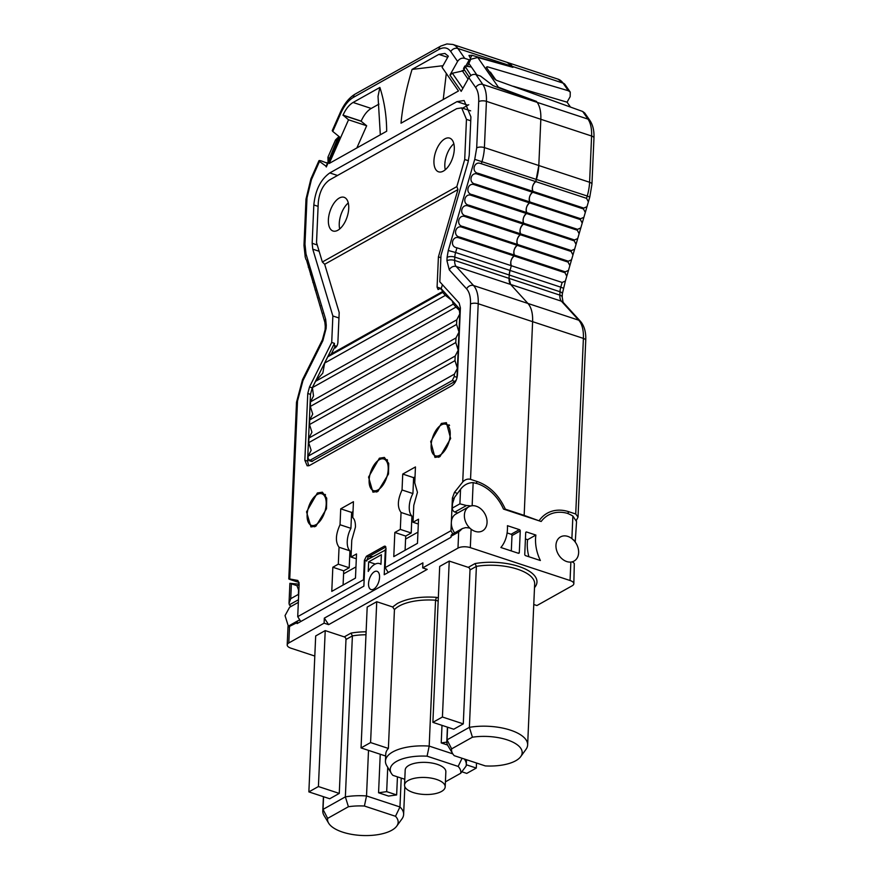 <?xml version="1.0" encoding="UTF-8"?>
<svg xmlns="http://www.w3.org/2000/svg" width="879" height="879" viewBox="0 0 879 879"><rect width="100%" height="100%" fill="white"/><g stroke="black" fill="none" stroke-linecap="round" stroke-linejoin="round"><path stroke-width="1.32" d="M443.423 171.064A17.734 9.01 -71.8 0 0 453.795 153.473A17.734 9.01 -71.8 0 0 449.674 138.124A17.734 9.01 -71.8 0 0 444.829 138.871A17.734 9.01 -71.8 0 0 434.446 156.451A17.734 9.01 -71.8 0 0 438.566 171.812A17.734 9.01 -71.8 0 0 443.423 171.064M449.18 424.876A18.283 9.295 -71.8 0 0 448.543 425.128M339.25 198.061A17.734 9.01 108.2 0 1 344.107 197.314A17.734 9.01 108.2 0 1 348.227 212.663A17.734 9.01 108.2 0 1 337.844 230.254A17.734 9.01 108.2 0 1 332.998 231.001A17.734 9.01 108.2 0 1 328.878 215.652A17.734 9.01 108.2 0 1 339.25 198.061M324.527 494.657A18.283 9.295 108.2 0 1 325.175 494.405M386.54 459.893A18.283 9.295 108.2 0 1 387.178 459.64M464.387 515.072A13.855 10.438 -119.3 0 1 468.936 506.722A13.855 10.438 -119.3 0 1 481.055 509.029A13.855 10.438 -119.3 0 1 487.054 522.533A13.855 10.438 -119.3 0 1 482.494 530.883A13.855 10.438 -119.3 0 1 470.375 528.576A13.855 10.438 -119.3 0 1 464.387 515.072M468.936 506.722L455.904 514.028A13.855 10.438 60.7 0 0 451.345 522.379A13.855 10.438 60.7 0 0 454.63 532.883M417.448 492.306L414.756 482.846L415.459 466.936L402.736 474.067L402.044 489.977C397.517 499.832 397.187 507.326 401.055 512.468L400.319 529.4L394.836 532.465L393.781 556.616L417.47 543.332L418.525 519.192L413.042 522.258L413.778 505.337L417.448 492.306M288.323 626.123L285.038 615.619L289.598 607.268L298.333 602.368M351.029 557.033L356.522 553.957L355.468 578.096L331.779 591.38L332.833 567.241L338.316 564.164L339.052 547.243C335.24 542.068 335.569 534.564 340.03 524.741L340.733 508.831L353.446 501.7L352.754 517.61C354.622 519.236 355.523 522.39 355.446 527.081L351.776 540.113L351.029 557.033L356.303 558.769M439.95 456.63L450.641 438.5L446.389 422.667L441.39 423.436L430.699 441.577L434.951 457.41L439.95 456.63M317.385 492.965L322.384 492.196L326.724 498.173L326.483 508.787L315.935 526.169L310.935 526.939L306.54 511.864L317.385 492.965M379.387 458.201L384.387 457.432L388.727 463.409L388.485 474.023L377.937 491.405L372.938 492.174L368.554 477.099L379.387 458.201M532.96 191.358L478.55 173.427C470.902 172.394 474.023 161.055 480.352 163.417L535.783 181.612L538.805 165.527A33.248 16.888 108.2 0 1 536.465 179.283L535.707 181.656C532.619 184.546 531.707 187.776 532.96 191.358L532.696 192.237L532.96 191.358A5.538 2.813 108.2 0 1 532.311 188.469A5.538 2.813 108.2 0 1 535.783 181.612L586.568 198.346L588.381 201.84L586.985 206.664L583.733 208.092L532.96 191.358M529.872 201.972L475.473 184.052C467.815 183.008 470.935 171.68 477.264 174.042L532.619 192.281C529.532 195.171 528.62 198.401 529.872 201.972L529.619 202.862L529.872 201.972A5.538 2.813 108.2 0 1 529.224 199.093A5.538 2.813 108.2 0 1 532.696 192.237L583.48 208.971L585.304 212.465L583.898 217.289L580.645 218.717L529.872 201.972M526.785 212.597L472.386 194.677C464.727 193.633 467.848 182.305 474.177 184.667L529.532 202.906C526.455 205.796 525.532 209.026 526.785 212.597L526.532 213.487L526.785 212.597A5.538 2.813 108.2 0 1 526.136 209.718A5.538 2.813 108.2 0 1 529.619 202.862L580.393 219.596L582.217 223.09L580.81 227.914L577.569 229.342L526.785 212.597M523.697 223.222L469.298 205.301C461.64 204.258 464.76 192.93 471.089 195.292L526.455 213.531C523.368 216.421 522.445 219.651 523.697 223.222L523.444 224.112L523.697 223.222A5.538 2.813 108.2 0 1 523.049 220.343A5.538 2.813 108.2 0 1 526.532 213.487L577.305 230.221L579.129 233.715L577.723 238.539L574.481 239.967L523.697 223.222M520.621 233.847L466.211 215.926C458.563 214.883 461.673 203.554 468.013 205.917L523.368 224.156C520.28 227.046 519.368 230.276 520.621 233.847L520.357 234.737L520.621 233.847A5.538 2.813 108.2 0 1 519.961 230.968A5.538 2.813 108.2 0 1 523.444 224.112L574.218 240.846L576.042 244.34L574.635 249.164L571.394 250.581L520.621 233.847M517.533 244.472L463.123 226.551C455.476 225.507 458.596 214.179 464.925 216.531L520.28 234.781C517.193 237.671 516.281 240.901 517.533 244.472L517.193 245.406C514.105 248.296 513.193 251.526 514.446 255.097L460.036 237.176C452.388 236.132 455.509 224.804 461.838 227.156L517.27 245.362L517.533 244.472A5.538 2.813 108.2 0 1 516.885 241.593A5.538 2.813 108.2 0 1 520.357 234.737L571.13 251.471L572.954 254.965L571.559 259.788L568.306 261.206L517.533 244.472M511.358 265.722L456.959 247.801C449.301 246.757 452.421 235.429 458.75 237.78L514.182 255.987L514.446 255.097L514.105 256.031C511.018 258.92 510.106 262.151 511.358 265.722L509.996 270.424L511.358 265.722A5.538 2.813 108.2 0 1 510.71 262.843A5.538 2.813 108.2 0 1 514.182 255.987L564.966 272.721L566.779 276.215L565.384 281.038L562.131 282.456L511.358 265.722M317.242 244.977L312.155 243.296L312.77 249.175L319.143 251.273M312.155 243.296L313.825 204.961C315.341 190.095 320.659 179.426 329.801 172.932L456.992 101.623L464.123 100.525L470.913 116.885L469.232 155.22L468.067 162.099L440.983 255.36L439.819 281.829L459.157 303.035L460.398 307.892L457.487 374.674C456.97 379.728 455.157 383.365 452.048 385.573L309.584 465.441L307.167 465.815L304.848 460.244L307.771 393.473L309.507 386.947L331.713 342.447L332.866 315.979L312.77 249.175M338.953 317.989L332.866 315.979M336.701 346.326L334.328 345.546L334.427 343.348L331.713 342.447M468.76 104.755A26.051 13.229 -71.8 0 0 467.881 105.205L462.574 108.183M327.779 356.819L324.659 363.06L445.378 295.377L442.664 292.399L327.779 356.819L331.35 353.896L442.95 291.323L440.247 288.367L441.159 288.664L442.456 284.719M415.02 476.857L413.613 477.649L412.921 493.558A16.624 8.449 -71.8 0 0 411.943 516.061L411.196 532.982L405.713 536.058L405.098 550.276M332.833 567.241L343.711 570.823L343.085 585.04M453.85 143.76A17.734 9.01 -71.8 0 0 445.279 169.757M438.138 456.706A18.283 9.295 -71.8 0 0 438.5 457.289M348.271 202.95A17.734 9.01 -71.8 0 0 339.701 228.947M314.484 526.818A18.283 9.295 108.2 0 1 314.122 526.235M376.498 492.053A18.283 9.295 108.2 0 1 376.135 491.471M385.859 546.969L368.235 556.846L372.971 556.506M388.232 572.482L385.156 567.625L386.002 548.221L384.233 546.266L366.422 556.253L368.235 556.846L366.675 561.099M385.156 567.625L450.982 530.718L452.795 533.916M405.713 536.058L394.836 532.465M411.196 532.982L400.319 529.4M411.943 516.061L401.055 512.468M412.921 493.558L402.044 489.977M413.613 477.649L402.736 474.067M418.316 524.005L413.042 522.258M457.476 493.383L454.443 492.383L452.41 497.975L453.85 498.448M440.247 288.367L438.105 289.565L437.083 287.125L438.412 256.888L440.873 257.701M468.43 160.736L464.705 159.506L456.838 186.601L457.97 189.545L438.412 256.888M457.97 189.545L324.681 264.271L322.362 261.997L316.528 242.582L318.275 202.467C319.374 192.061 323.109 184.568 329.493 179.975L456.684 108.666L461.684 107.897L466.463 119.379L464.705 159.506M324.681 264.271L339.195 312.517L337.877 342.755C337.349 345.963 336.207 347.601 334.449 347.688L331.35 353.896M334.328 345.546L335.349 347.985M326.351 166.439L319.495 161.428L311.43 179.657L307.002 197.907L304.98 244.164L306.002 253.954L325.648 319.242L326.263 325.12L326.109 328.482L322.857 340.722L302.947 380.629L297.509 401.022L289.74 578.964L297.695 580.437M297.871 580.503L299.146 583.909L297.717 616.651L300.794 621.508M338.316 564.164L349.194 567.746L343.711 570.823M339.052 547.243L349.93 550.825L349.194 567.746M340.03 524.741L350.919 528.334A16.624 8.449 -71.8 0 0 349.93 550.825M340.733 508.831L351.611 512.413L350.919 528.334M353.017 511.622L351.611 512.413M364.104 580.887L363.532 579.744L297.717 616.651M363.532 579.744L364.378 560.341L366.422 556.253M322.362 261.997L456.838 186.601M385.134 546.134L384.233 546.266L385.782 546.782M438.852 54.377L444.917 53.443L448.334 56.179L442.082 67.331L458.475 90.976L401.011 123.203C402.439 107.128 406.12 89.197 412.053 69.408L438.852 54.377L447.708 57.3M386.672 131.235L329.207 163.461L348.534 119.786L343.03 115.127C345.81 109.007 349.161 104.788 353.083 102.469L379.882 87.45C384.343 101.415 386.606 116.006 386.672 131.235M463.859 69.43L463.057 70.858L452.366 73.232L449.938 75.111L457.596 61.431L450.762 51.564C447.796 47.532 443.873 46.807 438.973 49.411L353.402 97.382C348.502 100.272 344.315 105.546 340.832 113.193L332.767 131.432L339.591 136.981L326.318 166.977M450.982 530.718L452.41 497.975M454.443 492.383L462.728 481.978C465.057 479.505 467.661 478.626 470.54 479.341L477.341 481.582C489.559 485.944 498.887 495.141 505.337 509.172L504.315 509.348M462.728 481.978L470.496 304.035C470.737 297.168 469.441 292.103 466.617 288.861L449.279 269.842L446.95 260.733L447.092 257.371L448.268 250.493L474.737 159.352L476.693 147.892L478.714 101.634C478.934 95.58 477.934 90.889 475.693 87.548L468.859 77.682L461.189 91.35L449.938 75.111M299.069 582.502L291.202 579.898C288.587 578.997 288.103 578.69 289.74 578.964L288.795 578.898L296.509 402.274A5.538 2.318 2.5 0 1 297.509 401.022M442.994 65.705L412.053 69.408M443.225 99.525L446.312 73.418M356.841 147.958L366.664 125.763L348.534 119.786M380.321 134.795L378.025 96.305L379.882 87.45M343.03 115.127L361.159 121.104C363.939 114.984 367.29 110.765 371.213 108.447L378.948 104.118M308.672 465.826L307.573 461.145L310.485 394.374L312.221 387.848L334.427 343.348M332.767 131.432L332.24 130.663M457.596 61.431C459.431 58.739 461.805 57.695 464.716 58.333L469.243 59.827L470.836 59.102L468.957 55.443L472.001 55.289L512.336 67.167M536.377 101.766L537.212 102.382C539.893 106.37 541.101 112.007 540.827 119.28A33.248 16.888 -71.8 0 0 537.212 102.382L493.02 85.637L480.494 76.066L475.968 74.572C473.056 73.946 470.694 74.979 468.859 77.682M325.648 319.242A5.538 3.868 -16.7 0 0 324.867 322.329L306.496 260.074M308.243 267.062L308.793 267.677M310.54 274.677L311.078 275.292M312.825 282.291L313.363 282.906M315.111 289.894L315.66 290.509M317.407 297.509L317.945 298.124M319.692 305.123L320.242 305.738M321.989 312.726L322.527 313.342M327.427 163.285L321.736 161.055C319.143 160.264 318.396 160.396 319.495 161.428L318.956 160.681L310.891 178.909A5.538 0.912 23.9 0 0 311.43 179.657M539.212 520.851L524.159 515.38L532.608 321.67A33.248 16.888 -71.8 0 0 527.949 303.464L510.622 284.444L527.949 303.464C531.345 307.353 532.894 313.429 532.608 321.67L524.159 515.38L505.337 509.172M405.582 539.069L417.964 532.136M343.579 573.844L355.951 566.9M442.664 292.399L442.95 291.323M366.664 125.763L361.104 121.225L342.964 115.248M456.959 377.992L459.937 310.573L459.475 308.76L441.159 288.664M311.616 461.442L454.981 381.431L456.344 379.86M565.384 281.038L562.351 293.773A5.538 2.318 -177.5 0 0 559.989 291.74L509.216 275.006L509.996 270.424A11.086 5.626 -71.8 0 0 509.216 275.006L509.062 278.379L509.216 275.006L454.806 257.086L454.663 260.448A11.086 5.626 -71.8 0 0 456.212 266.513A5.538 4.593 -42.4 0 0 449.279 269.842M510.622 284.444L509.062 278.379A11.086 5.626 -71.8 0 0 510.622 284.444L456.212 266.513L473.55 285.532L578.734 320.198L561.395 301.178L510.622 284.444M450.762 51.564A5.538 4.461 -34.7 0 1 457.871 48.455L512.27 66.386A33.248 16.888 -71.8 0 0 507.216 62.398L512.556 66.782M478.714 101.634A5.538 2.318 2.5 0 1 486.428 101.349L540.827 119.28L538.805 165.527L540.827 119.28L591.6 136.014A33.248 16.888 -71.8 0 0 587.985 119.115L482.802 84.45L475.968 74.572M467.617 65.914L470.836 59.102M463.057 70.858L464.65 70.133M462.156 70.562L468.067 79.099M456.036 307.068L459.343 310.375L459.794 313.968L456.772 319.824L310.507 401.835L313.517 395.979L312.419 387.595L456.036 307.068L453.322 304.09L452.07 300.629L445.378 295.377M456.575 324.428L459.003 332.075L455.981 337.932L309.716 419.942L312.726 414.086L310.298 406.45L456.575 324.428L456.772 319.824M455.783 342.535L458.212 350.183L455.19 356.039L308.925 438.05L311.935 432.193L309.507 424.557L455.783 342.535L455.981 337.932M454.992 360.654L457.421 368.29L454.399 374.146L308.133 456.157L311.144 450.312L308.716 442.664L454.992 360.654L455.19 356.039M312.528 461.31L309.804 460.409L452.267 380.541L454.3 376.454L454.399 374.146M308.133 456.157L308.035 458.464L309.804 460.409L308.903 460.552L311.616 461.453M308.925 438.05L308.716 442.664M309.716 419.942L309.507 424.557M310.507 401.835L310.298 406.45M453.322 304.09L315.539 381.343L312.419 387.595M315.539 381.343L322.824 373.103L324.659 363.06M489.471 71.847L490.427 72.166L495.899 80.055M517.27 245.362L568.054 262.096L569.867 265.59L568.471 270.413L565.219 271.831L514.446 255.097A5.538 2.813 108.2 0 1 513.797 252.218A5.538 2.813 108.2 0 1 517.27 245.362M533.773 604.499L536.926 605.543L572.229 585.755A8.867 3.703 -177.5 0 0 573.833 583.755L574.306 563.516A8.867 3.703 -177.5 0 0 572.108 561.868L570.867 562.066A13.855 10.438 -119.3 0 1 566.746 561.56A13.855 10.438 -119.3 0 1 556.44 549.716A13.855 10.438 -119.3 0 1 560.516 536.904A13.855 10.438 -119.3 0 1 567.845 536.41A13.855 10.438 -119.3 0 1 578.151 548.254A13.855 10.438 -119.3 0 1 574.075 561.066A13.855 10.438 -119.3 0 1 566.746 561.56A13.855 10.438 -119.3 0 1 556.44 549.716A13.855 10.438 -119.3 0 1 560.516 536.904A13.855 10.438 -119.3 0 1 567.845 536.41A13.855 10.438 -119.3 0 1 571.888 538.596L573.075 539.739M593.962 138.036L591.941 184.282A5.538 2.318 -177.5 0 0 589.589 182.261L591.6 136.014A5.538 2.318 -177.5 0 1 593.962 138.036C594.281 130.894 592.951 125.071 589.963 120.555L584.744 113.028L582.7 111.49L496.745 80.428L494.273 78.78L486.296 67.265L487.263 66.749L568.339 90.746L570.251 92.097L570.163 96.657L567.065 102.173L570.46 107.062M539.343 520.379A41.005 30.886 -119.3 0 1 568.922 511.765L575.723 514.006L578.03 517.072L576.404 520.335M513.369 86.274L567.065 102.173M568.339 90.746L563.054 83.12A33.248 16.888 -71.8 0 0 558 79.132L565.032 84.571A5.538 4.461 145.3 0 0 563.054 83.12L512.27 66.386L512.929 67.331L477.78 57.476L498.393 87.219L536.564 101.437M486.296 67.265L487.263 66.749L486.801 67.991M339.041 136.531L335.525 139.915L327.933 157.198L328.054 161.879M328.647 160.538L336.679 140.849L338.272 138.772M468.957 63.519L471.364 66.991L464.903 65.991L470.946 75.451M469.21 77.121L463.508 68.485L464.903 65.991M477.78 57.476L470.924 59.223M471.364 66.991L476.814 74.858M498.393 87.219L497.58 87.329M445.192 786.859L445.851 771.773A20.349 8.504 -177.5 0 0 437.193 764.334A20.349 8.504 -177.5 0 0 416.305 762.972A20.349 8.504 -177.5 0 0 405.197 769.993L404.538 785.09A20.349 8.504 -177.5 0 0 413.185 792.517A20.349 8.504 -177.5 0 0 434.083 793.891A20.349 8.504 -177.5 0 0 445.192 786.859A20.349 8.504 -177.5 0 0 436.533 779.431A20.349 8.504 -177.5 0 0 415.646 778.058A20.349 8.504 -177.5 0 0 404.538 785.09M379.321 459.706A16.624 8.449 -71.8 0 0 369.598 476.198A16.624 8.449 -71.8 0 0 373.454 490.592A16.624 8.449 -71.8 0 0 378.003 489.889A16.624 8.449 -71.8 0 0 387.738 473.407A16.624 8.449 -71.8 0 0 383.87 459.014A16.624 8.449 -71.8 0 0 379.321 459.706M317.319 494.481A16.624 8.449 -71.8 0 0 307.584 510.963A16.624 8.449 -71.8 0 0 311.452 525.356A16.624 8.449 -71.8 0 0 316 524.653A16.624 8.449 -71.8 0 0 325.724 508.172A16.624 8.449 -71.8 0 0 321.857 493.778A16.624 8.449 -71.8 0 0 317.319 494.481M441.324 424.942A16.624 8.449 -71.8 0 0 431.6 441.434A16.624 8.449 -71.8 0 0 435.468 455.827A16.624 8.449 -71.8 0 0 440.016 455.124A16.624 8.449 -71.8 0 0 449.74 438.643A16.624 8.449 -71.8 0 0 445.873 424.249A16.624 8.449 -71.8 0 0 441.324 424.942M500.876 547.507A38.797 29.216 60.7 0 0 507.447 529.257A38.797 29.216 60.7 0 0 507.447 525.686L519.39 529.63A1.11 0.835 -119.3 0 1 520.258 530.927L519.313 552.561A1.11 0.835 -119.3 0 1 518.357 553.265L500.876 547.507M573.339 539.86A8.867 3.703 2.5 0 1 575.273 541.387L576.547 521.577L572.877 516.05A38.797 29.216 60.7 0 0 567.241 513.292A38.797 29.216 60.7 0 0 548.32 515.149A38.797 29.216 60.7 0 0 541.167 521.5L503.469 509.073A38.797 29.216 60.7 0 0 477.704 483.747L473.155 482.604L472.144 505.722A13.855 10.438 -119.3 0 1 476.264 506.227A13.855 10.438 -119.3 0 1 486.57 518.072A13.855 10.438 -119.3 0 1 482.494 530.883A13.855 10.438 -119.3 0 1 475.165 531.377A13.855 10.438 -119.3 0 1 471.122 529.191L469.771 528.136A8.867 3.703 2.5 0 0 465.507 527.653L462.343 528.565L452.147 534.278A3.329 2.505 60.7 0 0 451.048 536.278L451.004 537.289L384.222 574.734L385.321 549.584L385.947 549.54M380.959 564.307A17.734 9.01 -71.8 0 0 379.607 563.593A17.734 9.01 -71.8 0 0 374.751 564.34A17.734 9.01 -71.8 0 0 368.235 571.438L368.653 561.868L381.376 554.737L380.959 564.307M379.563 577.349A9.603 4.878 108.2 0 1 375.531 587.622A9.603 4.878 108.2 0 1 368.543 583.524A9.603 4.878 108.2 0 1 373.828 572.108A9.603 4.878 108.2 0 1 379.508 575.536A9.603 4.878 108.2 0 1 379.563 577.349M385.672 756.028L361.049 747.919L370.586 742.568L376.739 601.719L392.66 606.971L394.44 609.597A40.456 16.91 2.5 0 1 399.143 606.06A40.456 16.91 2.5 0 1 435.555 600.214L436.434 597.335L438.324 597.962M392.66 606.971L397.418 603.444C407.559 598.324 420.558 596.281 436.434 597.335M452.663 753.644L448.059 745.941A40.456 16.91 2.5 0 1 446.807 741.393A40.456 16.91 2.5 0 1 447.037 739.854L469.375 727.34A40.456 16.91 2.5 0 1 510.435 730.141A40.456 16.91 2.5 0 1 527.642 744.92A40.456 16.91 2.5 0 1 525.994 749.347L520.731 756.61A35.336 14.767 2.5 0 1 515.775 760.731A35.336 14.767 2.5 0 1 485.318 765.917L454.234 755.676A35.336 14.767 2.5 0 1 452.663 753.644A35.336 14.767 2.5 0 1 451.652 748.853L472.43 737.206A35.336 14.767 2.5 0 1 510.106 740.92A35.336 14.767 2.5 0 1 520.731 756.61M364.411 806.032A35.336 14.767 -177.5 0 0 348.414 806.735L327.647 818.382A35.336 14.767 -177.5 0 0 328.647 823.173A35.336 14.767 -177.5 0 0 356.511 835.05A35.336 14.767 -177.5 0 0 391.759 830.27A35.336 14.767 -177.5 0 0 396.726 826.139A35.336 14.767 -177.5 0 0 395.495 816.283L399.956 806.966L366.521 795.945L364.411 806.032L395.495 816.283M396.726 826.139L401.978 818.876A40.456 16.91 -177.5 0 0 403.626 814.459A40.456 16.91 -177.5 0 0 399.956 806.966L401.22 778.091M442.423 717.011L463.288 723.878L453.74 729.229L432.886 722.351L442.423 717.011L449.235 561.077L468.276 567.351L474.99 563.582L476.396 566.373L469.375 727.34L472.43 737.206M473.155 482.604C468.078 482.703 463.87 484.933 460.541 489.306L454.542 497.338L452.465 503.733L452.278 508.117A3.329 2.505 60.7 0 0 454.861 512.028L457.761 512.984M299.948 620.442A3.329 2.505 60.7 0 0 298.234 620.574A3.329 2.505 60.7 0 0 297.146 622.574L288.389 626.958M385.936 549.782L364.972 560.989L363.873 586.139L297.102 623.585L297.146 622.574M387.738 767.334L386.672 791.638L396.649 794.935L397.44 776.849M466.288 764.763L476.286 768.059L466.749 773.41L461.827 771.784M476.286 768.059L476.506 763.016M380.244 754.237L378.563 792.77L386.672 791.638M378.563 792.77L388.54 796.066L396.649 794.935M445.411 781.838L460.739 773.245L466.057 766.136A40.456 16.91 2.5 0 0 466.288 764.598A40.456 16.91 2.5 0 0 464.321 758.995M462.079 758.258L458.157 766.422L427.073 756.182A35.336 14.767 2.5 0 0 391.32 773.311A35.336 14.767 2.5 0 0 392.88 775.344L404.79 779.266M458.157 766.422A35.336 14.767 2.5 0 1 460.739 773.245M427.073 756.182L429.183 746.095L452.806 753.874M447.565 745.007L441.225 742.92L446.807 742.14M441.225 742.92L441.994 725.362M447.598 727.208L447.037 739.854L451.652 748.853M368.51 750.38L366.521 795.945A40.456 16.91 -177.5 0 0 345.359 796.868L348.414 806.735M327.647 818.382L323.022 809.394A40.456 16.91 -177.5 0 0 322.791 810.932A40.456 16.91 -177.5 0 0 324.043 815.481L328.647 823.173M345.985 639.494L339.272 793.418L318.418 786.54L325.219 630.606L344.26 636.879A2.219 1.67 -119.3 0 1 345.985 639.494L352.391 635.902L345.359 796.868L323.022 809.394L323.582 796.737M391.32 773.311L386.705 765.62A40.456 16.91 2.5 0 1 385.452 761.071A40.456 16.91 2.5 0 1 429.183 746.095L435.555 600.214L438.181 601.082M470.683 505.996A8.867 3.703 2.5 0 0 466.463 505.524L459.904 503.832L452.278 508.117M451.048 536.278L458.684 532.004L462.343 528.565M449.235 561.077L439.698 566.417L432.886 722.351M463.288 723.878L470.001 569.955A2.219 1.67 -119.3 0 0 468.276 567.351M339.272 793.418L329.735 798.758L308.87 791.891L318.418 786.54M308.87 791.891L315.682 635.956L325.219 630.606M376.739 601.719L367.191 607.07L361.049 747.919M370.586 742.568L388.386 748.436A40.456 16.91 -177.5 0 0 385.76 754.028L385.452 761.071M388.386 748.436L394.44 609.597M291.268 606.334A8.867 3.703 2.5 0 1 289.356 604.829L289.026 603.225L290.74 598.687L298.377 594.402A3.329 2.505 60.7 0 0 298.618 595.896M298.234 620.574L288.015 626.32L287.202 644.955A8.867 3.703 2.5 0 1 288.806 642.956L324.109 623.156L324.329 618.135L422.898 562.857L422.678 567.889L427.216 569.383L328.636 624.65L324.329 618.135M511.314 550.946L511.985 535.564A1.11 0.835 60.7 0 0 511.128 534.256L507.106 532.938M528.927 556.748A38.797 29.216 -119.3 0 1 527.609 539.695L525.422 538.97M365.994 634.748A40.456 16.91 2.5 0 0 352.391 635.902L350.985 633.111A42.675 17.833 2.5 0 1 366.114 631.803M328.636 624.65L324.109 623.156M375.3 564.054L368.653 561.868M472.144 505.722L470.737 506.007M471.122 529.191L470.32 547.639A8.867 3.703 -177.5 0 0 457.981 548.1L458.684 532.004M573.833 583.755A8.867 3.703 -177.5 0 0 570.053 580.514L570.867 562.066M535.871 535.058A38.797 29.216 60.7 0 0 540.376 560.516L525.609 555.66A1.11 0.835 -119.3 0 1 524.752 554.352L525.697 532.718A1.11 0.835 -119.3 0 1 526.642 532.015L535.871 535.058L527.609 539.695M470.32 547.639L570.053 580.514M422.678 567.889L457.981 548.1M314.803 656.053L290.971 648.197A8.867 3.703 2.5 0 1 287.202 644.955M298.377 594.402L298.563 590.029L296.959 585.689L289.894 583.326L299.135 584.161M313.825 204.961L318.11 206.367M329.801 172.932L337.525 175.481M467.881 105.205L456.992 101.623M441.269 288.499L437.083 287.125M470.737 120.786L466.463 119.379M364.378 560.341L365.488 560.703M476.022 483.241L477.341 481.582M298.003 582.14L299.025 582.327M353.083 102.469L371.213 108.447M309.507 386.947L312.221 387.848M307.771 393.473L310.485 394.374M304.848 460.244L307.573 461.145M332.229 130.685L340.294 112.446A5.538 0.912 23.9 0 0 340.832 113.193M438.973 49.411A5.538 4.175 -119.3 0 1 440.797 46.071L355.226 94.042A5.538 4.175 60.7 0 0 353.402 97.382M464.716 58.333L457.871 48.455A33.248 16.888 -71.8 0 0 452.817 44.466L558 79.132M469.243 59.827L466.002 65.606M452.366 73.232L462.859 88.372M475.693 87.548A5.538 4.461 -34.7 0 1 482.802 84.45A33.248 16.888 -71.8 0 1 486.428 101.349L484.406 147.595A33.248 16.888 108.2 0 1 482.055 161.351L481.384 163.681M476.693 147.892A5.538 2.318 2.5 0 1 484.406 147.595L589.589 182.261A33.248 16.888 108.2 0 1 587.238 196.017L589.776 197.061L591.941 184.282M474.737 159.352L587.238 196.017L586.568 198.346M448.268 250.493L455.586 252.493A11.086 5.626 -71.8 0 0 454.806 257.086A5.538 2.318 2.5 0 0 447.092 257.371M456.959 247.801L455.586 252.493L560.769 287.158L562.131 282.456M460.036 237.176L459.783 238.055M463.123 226.551L462.87 227.43M466.211 215.926L465.958 216.805M469.298 205.301L469.034 206.18M472.386 194.677L472.122 195.556M475.473 184.052L475.209 184.931M478.55 173.427L478.297 174.306M446.95 260.733A5.538 2.318 2.5 0 1 454.663 260.448L559.846 295.113L559.989 291.74A11.086 5.626 108.2 0 1 560.769 287.158L563.307 288.191M466.617 288.861A5.538 4.593 -42.4 0 1 473.55 285.532A33.248 16.888 -71.8 0 1 478.209 303.738L583.392 338.404A33.248 16.888 -71.8 0 0 578.734 320.198A5.538 4.593 137.6 0 1 580.426 321.285L563.087 302.266A5.538 4.593 137.6 0 0 561.395 301.178A11.086 5.626 -71.8 0 1 559.846 295.113A5.538 2.318 -177.5 0 1 562.197 297.135L562.351 293.773M470.496 304.035A5.538 2.318 2.5 0 1 478.209 303.738L470.54 479.341M296.509 402.274L302.519 379.64A5.538 1.318 26.5 0 0 302.947 380.629M302.519 379.64L322.428 339.744A5.538 1.318 26.5 0 0 322.857 340.722M322.428 339.744L325.109 329.735A5.538 2.318 2.5 0 1 326.109 328.482M325.109 329.735L325.263 326.373A5.538 2.318 2.5 0 1 326.263 325.12M305.958 259.459L305.233 257.053A5.538 3.868 -16.7 0 1 306.002 253.954M305.233 257.053L303.98 245.417A5.538 2.318 2.5 0 1 304.98 244.164M303.98 245.417L305.991 199.159A5.538 2.318 2.5 0 1 307.002 197.907M327.362 163.439L326.263 162.549M459.475 308.76L457.772 308.199M459.937 310.573L459.343 310.375M457.025 377.344L454.3 376.454M454.981 381.431L452.267 380.541M470.298 58.322L472.001 55.289M589.963 120.555A5.538 4.461 145.3 0 0 587.985 119.115L582.7 111.49M564.966 272.721L565.219 271.831M583.48 208.971L583.733 208.092M580.393 219.596L580.645 218.717M577.305 230.221L577.569 229.342M574.218 240.846L574.481 239.967M571.13 251.471L571.394 250.581M568.054 262.096L568.306 261.206M580.426 321.285C584.337 325.867 586.117 332.251 585.744 340.426A5.538 2.318 -177.5 0 0 583.392 338.404L575.723 514.006M568.922 511.765L567.592 513.435M329.087 158.132L327.933 157.198M336.679 140.849L335.525 139.915M465.211 67.211L463.914 69.507M470.001 569.955L476.396 566.373A40.456 16.91 2.5 0 1 517.456 569.185A40.456 16.91 2.5 0 1 534.663 583.964L527.642 744.92M466.463 505.524L454.861 512.028M289.356 604.829L298.453 599.731M474.99 563.582A42.675 17.833 2.5 0 1 522.489 567.79A42.675 17.833 2.5 0 1 534.509 587.611M344.26 636.879L350.985 633.111M459.904 503.832L460.541 489.306M571.888 538.596L572.877 516.05M511.128 534.256L519.39 529.63M511.985 535.564L520.258 530.927M518.16 553.199L519.313 552.561M525.719 532.531L526.642 532.015M289.51 626.859L288.806 642.956M291.378 584.161L290.74 598.687M296.959 585.689A29.952 22.557 -119.3 0 1 299.08 585.249M470.639 110.842L461.684 107.897M325.988 166.527L339.206 136.674M355.226 94.042C349.139 97.668 344.161 103.81 340.294 112.446M440.797 46.071L446.917 43.95L452.817 44.466M324.867 322.329L325.263 326.373M310.891 178.909L305.991 199.159M572.394 562.011L574.075 561.066M565.032 84.571L570.251 92.097M589.776 197.061L588.381 201.84M586.985 206.664L585.304 212.465M583.898 217.289L582.217 223.09M580.81 227.914L579.129 233.715M577.723 238.539L576.042 244.34M574.635 249.164L572.954 254.965M571.548 259.788L569.867 265.59M568.471 270.413L566.779 276.215M563.087 302.266L562.197 297.135M585.744 340.426L578.03 517.072M377.135 491.8L373.454 490.592M315.132 526.565L311.452 525.356M439.137 457.036L435.468 455.827M380.97 564.043L379.607 563.593M447.422 727.142L446.807 741.393M323.417 796.682L322.791 810.932M404.834 786.716L403.626 814.459M466.507 759.72L466.288 764.598M289.026 603.225L289.894 583.326M449.554 425.458L445.873 424.249M325.538 494.987L321.857 493.778M387.54 460.222L383.87 459.014"/></g></svg>
